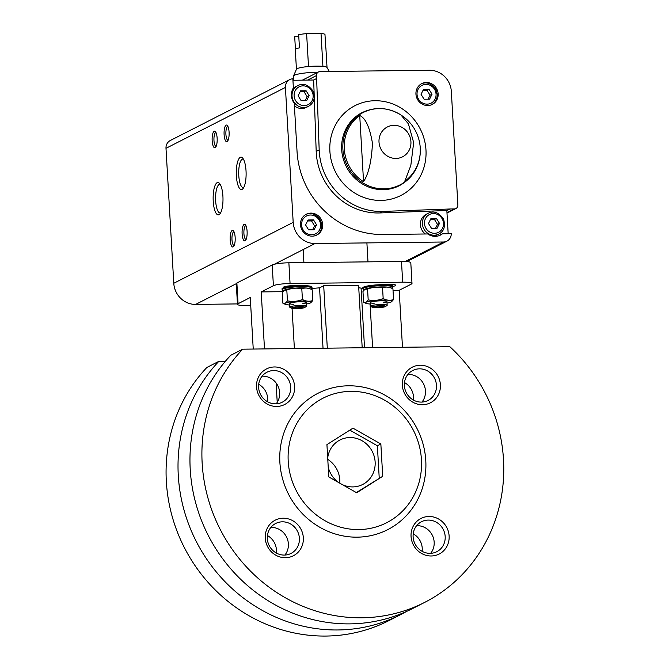 <?xml version="1.0" encoding="UTF-8"?>
<svg xmlns="http://www.w3.org/2000/svg" width="669" height="669" viewBox="0 0 669 669"><rect width="100%" height="100%" fill="white"/><g stroke="black" fill="none" stroke-linecap="round" stroke-linejoin="round"><path stroke-width="1" d="M327.785 459.394A24.97 23.524 -117 0 1 339.785 483.169M342.294 484.59A24.97 23.524 63 0 0 362.682 484.481A24.97 23.524 63 0 0 375.133 461.953A24.97 23.524 63 0 0 339.994 439.985A24.97 23.524 63 0 0 327.693 457.947M328.22 467.079A24.97 23.524 63 0 0 339.116 482.792M250.733 305.549L246.786 305.599A13.321 1.89 -3.3 0 1 237.47 304.336A13.321 1.89 -3.3 0 1 238.072 303.718L250.265 297.504L253.242 349.051M294.385 348.557L292.069 308.392M264.498 348.917L261.211 291.918L282.744 291.667M372.6 347.629L370.082 304.01M393.029 290.354L399.192 290.279L402.479 347.278M323.035 348.214L319.556 287.846L323.704 285.73L327.308 348.164M323.704 285.73L358.601 285.312L362.197 347.755M261.211 291.918L273.404 285.705A13.321 1.89 -3.3 0 1 290.07 283.522L402.679 282.184A13.321 1.89 -3.3 0 1 411.995 283.447A13.321 1.89 -3.3 0 1 411.385 284.066L399.192 290.279M237.47 304.336L236.274 283.597A13.321 1.89 -3.3 0 1 236.876 282.987L272.208 264.974A13.321 1.89 -3.3 0 1 288.874 262.792L401.484 261.454A13.321 1.89 -3.3 0 1 410.799 262.716L411.995 283.447M242.722 349.176L230.78 355.264A158.168 149.003 -117 0 0 221.355 556.926A158.168 149.003 -117 0 0 412.74 608.472L424.681 602.384A158.168 149.003 -117 0 1 233.297 550.838A158.168 149.003 -117 0 1 242.722 349.176L449.852 346.709A158.168 149.003 -117 0 1 424.681 602.384M218.838 361.352L206.897 367.44A158.168 149.003 -117 0 0 197.472 569.102A158.168 149.003 -117 0 0 388.856 620.648L400.798 614.56A158.168 149.003 -117 0 1 209.414 563.014A158.168 149.003 -117 0 1 218.838 361.352L225.386 361.268M407.889 374.464A16.825 15.847 -117 0 1 423.552 383.872A16.825 15.847 -117 0 1 421.963 402.077M416.611 525.709A16.825 15.847 -117 0 1 432.266 535.125A16.825 15.847 -117 0 1 430.685 553.322M270.811 527.44A16.825 15.847 -117 0 1 286.474 536.856A16.825 15.847 -117 0 1 284.894 555.053M262.097 376.195A16.825 15.847 -117 0 1 277.752 385.603A16.825 15.847 -117 0 1 276.172 403.808M404.494 382.568A16.825 15.847 -117 0 1 413.417 400.054M413.216 533.82A16.825 15.847 -117 0 1 422.131 551.306M267.424 535.551A16.825 15.847 -117 0 1 276.339 553.037M258.702 384.299A16.825 15.847 -117 0 1 267.617 401.785M406.693 611.374A158.168 149.003 -117 0 1 400.798 614.56M276.105 382.969L277.225 402.328M402.337 385.21A19.978 18.824 -117 0 1 429.899 367.774A19.978 18.824 -117 0 1 431.873 401.969A19.978 18.824 -117 0 1 402.337 385.21M411.059 536.463A19.978 18.824 -117 0 1 438.621 519.019A19.978 18.824 -117 0 1 440.595 553.221A19.978 18.824 -117 0 1 411.059 536.463M265.267 538.194A19.978 18.824 -117 0 1 292.83 520.75A19.978 18.824 -117 0 1 294.795 554.952A19.978 18.824 -117 0 1 265.267 538.194M256.545 386.941A19.978 18.824 -117 0 1 284.108 369.505A19.978 18.824 -117 0 1 286.081 403.7A19.978 18.824 -117 0 1 256.545 386.941M279.876 462.338A76.584 72.152 -117 0 1 385.528 395.496A76.584 72.152 -117 0 1 393.088 526.587A76.584 72.152 -117 0 1 279.876 462.338M288.214 461.25A69.927 65.88 -117 0 1 384.675 400.213A69.927 65.88 -117 0 1 391.582 519.913A69.927 65.88 -117 0 1 288.214 461.25M328.788 476.93L356.686 492.76L382.718 476.286L380.853 443.99L352.964 428.16L326.932 444.634L328.788 476.93M311.746 288.515A44.957 6.372 -3.3 0 1 319.556 287.846M358.743 287.804A44.957 6.372 -3.3 0 1 362.841 288.364M283.564 287.745A9.157 1.296 -3.3 0 1 283.263 287.444A9.157 1.296 -3.3 0 1 289.209 285.88A9.157 1.296 -3.3 0 1 299.361 285.68M384.299 284.668A9.157 1.296 -3.3 0 1 395.755 285.27A9.157 1.296 -3.3 0 1 392.745 286.416M287.026 286.173L287.06 286.892M356.326 492.56L382.718 476.286M379.231 478.067L377.375 445.763L380.853 443.99M377.375 445.763L349.837 430.142M258.602 387.384A16.825 15.847 -117 0 1 266.99 372.207A16.825 15.847 -117 0 1 288.757 379.992A16.825 15.847 -117 0 1 282.276 402.186A16.825 15.847 -117 0 1 258.602 387.384M267.324 538.637A16.825 15.847 -117 0 1 275.712 523.459A16.825 15.847 -117 0 1 297.479 531.245A16.825 15.847 -117 0 1 290.998 553.439A16.825 15.847 -117 0 1 267.324 538.637M413.116 536.906A16.825 15.847 -117 0 1 421.503 521.728A16.825 15.847 -117 0 1 443.271 529.514A16.825 15.847 -117 0 1 436.79 551.708A16.825 15.847 -117 0 1 413.116 536.906M404.394 385.653A16.825 15.847 -117 0 1 412.781 370.475A16.825 15.847 -117 0 1 434.549 378.261A16.825 15.847 -117 0 1 428.068 400.455A16.825 15.847 -117 0 1 404.394 385.653M297.12 307.054A4.808 0.677 176.7 0 0 293.582 307.715A4.808 0.677 176.7 0 0 293.507 307.757A4.808 0.677 176.7 0 0 294.628 308.317A4.808 0.677 176.7 0 0 299.21 308.267A4.808 0.677 176.7 0 0 302.739 307.606A4.808 0.677 176.7 0 0 302.798 307.222A4.808 0.677 176.7 0 0 301.694 306.996A4.808 0.677 176.7 0 0 297.12 307.054M294.577 307.406L294.628 308.317L302.739 307.606M304.646 307.523L306.176 306.553A8.321 1.179 176.7 0 0 306.419 306.243A8.321 1.179 176.7 0 0 300.598 305.457A8.321 1.179 176.7 0 0 289.794 307.205A8.321 1.179 176.7 0 0 290.07 307.481L291.701 308.267A6.69 0.945 176.7 0 0 298.215 308.601A6.69 0.945 176.7 0 0 304.646 307.523A6.69 0.945 176.7 0 0 300.164 306.636A6.69 0.945 176.7 0 0 293.549 307.23A6.69 0.945 176.7 0 0 291.701 308.267M299.127 306.937L299.21 308.267M377.86 306.093A4.808 0.677 176.7 0 0 374.331 306.753A4.808 0.677 176.7 0 0 374.247 306.795A4.808 0.677 176.7 0 0 375.376 307.364A4.808 0.677 176.7 0 0 379.95 307.305A4.808 0.677 176.7 0 0 383.488 306.645A4.808 0.677 176.7 0 0 383.546 306.26A4.808 0.677 176.7 0 0 382.442 306.034A4.808 0.677 176.7 0 0 377.86 306.093M375.326 306.452L375.376 307.364L383.488 306.645M385.394 306.561L386.925 305.599A8.321 1.179 176.7 0 0 387.167 305.29A8.321 1.179 176.7 0 0 381.347 304.495A8.321 1.179 176.7 0 0 370.542 306.243A8.321 1.179 176.7 0 0 370.818 306.527L372.449 307.305A6.69 0.945 176.7 0 0 378.963 307.648A6.69 0.945 176.7 0 0 385.394 306.561A6.69 0.945 176.7 0 0 380.912 305.683A6.69 0.945 176.7 0 0 374.289 306.277A6.69 0.945 176.7 0 0 372.449 307.305M379.875 305.976L379.95 307.305M310.675 289.041A14.986 2.124 176.7 0 0 312.038 288.063L311.98 287.051A14.986 2.124 176.7 0 0 296.902 285.788A14.986 2.124 176.7 0 0 282.067 288.774L282.126 289.786A14.986 2.124 176.7 0 0 283.681 290.622M312.038 288.063A14.986 2.124 176.7 0 0 296.961 286.8A14.986 2.124 176.7 0 0 282.126 289.786M391.424 288.088A14.986 2.124 176.7 0 0 392.787 287.101L392.728 286.089A14.986 2.124 176.7 0 0 377.651 284.835A14.986 2.124 176.7 0 0 362.807 287.821L362.866 288.824A14.986 2.124 176.7 0 0 364.421 289.669M392.787 287.101A14.986 2.124 176.7 0 0 377.709 285.847A14.986 2.124 176.7 0 0 362.866 288.824M306.293 304.035A13.255 1.882 176.7 0 0 310.525 302.898A13.255 1.882 176.7 0 0 310.742 302.781L312.816 300.515C309.446 301.719 305.984 301.376 302.421 299.495C297.529 301.476 292.537 301.92 287.436 300.816C285.989 303.141 284.459 303.918 282.836 303.157L282.218 292.42L284.208 290.221L286.817 290.078C291.709 288.096 296.702 287.662 301.803 288.757C305.164 287.553 308.626 287.896 312.197 289.777L309.931 288.682A13.255 1.882 176.7 0 0 297.028 288.013A13.255 1.882 176.7 0 0 284.292 290.162A13.255 1.882 176.7 0 0 284.241 290.195M287.436 300.816L286.817 290.078M302.421 299.495L301.803 288.757M312.816 300.515L312.197 289.777M282.836 303.157L285.103 304.253A13.255 1.882 176.7 0 0 289.669 304.989M302.522 303.776A8.321 1.179 176.7 0 0 305.825 302.957A8.321 1.179 176.7 0 0 306.109 302.405A8.321 1.179 176.7 0 0 297.83 301.87A8.321 1.179 176.7 0 0 289.66 303.358A8.321 1.179 176.7 0 0 293.39 304.295M310.742 302.781A13.255 1.882 176.7 0 0 304.646 301.05A13.255 1.882 176.7 0 0 288.941 302.171A13.255 1.882 176.7 0 0 285.103 304.253M387.042 303.074A13.255 1.882 176.7 0 0 391.265 301.945A13.255 1.882 176.7 0 0 391.49 301.819L393.556 299.553C390.194 300.757 386.732 300.423 383.17 298.533C378.278 300.515 373.285 300.958 368.184 299.854C366.737 302.179 365.207 302.965 363.585 302.204L362.966 291.467L364.956 289.259L367.565 289.125C372.457 287.143 377.45 286.7 382.551 287.795C385.913 286.6 389.375 286.934 392.937 288.824L390.671 287.729A13.255 1.882 176.7 0 0 377.776 287.051A13.255 1.882 176.7 0 0 365.04 289.2A13.255 1.882 176.7 0 0 364.981 289.242M368.184 299.854L367.565 289.125M383.17 298.533L382.551 287.795M393.556 299.553L392.937 288.824M363.585 302.204L365.851 303.3A13.255 1.882 176.7 0 0 370.417 304.027M383.27 302.814A8.321 1.179 176.7 0 0 386.573 301.995A8.321 1.179 176.7 0 0 386.858 301.451A8.321 1.179 176.7 0 0 378.579 300.916A8.321 1.179 176.7 0 0 370.409 302.396A8.321 1.179 176.7 0 0 374.13 303.341M391.49 301.819A13.255 1.882 176.7 0 0 385.386 300.088A13.255 1.882 176.7 0 0 369.689 301.209A13.255 1.882 176.7 0 0 365.851 303.3M406.811 261.612L446.917 241.158A8.655 8.153 -117 0 0 451.249 233.673L442.502 233.782L439.516 235.304A13.321 12.544 -117 0 1 438.998 235.697M446.917 241.158A8.655 8.153 -117 0 1 443.48 242.002L315.04 243.524A21.642 20.388 -117 0 1 293.189 222.384L285.412 87.43A8.655 8.153 -117 0 1 289.727 79.619A8.655 8.153 -117 0 1 292.846 78.783L293.373 87.915A13.321 12.544 63 0 0 294.26 103.269L297.044 151.537A84.913 79.996 -117 0 0 382.768 234.493L427.708 233.958A13.321 12.544 -117 0 0 440.545 235.036A13.321 12.544 -117 0 0 442.502 233.782M237.445 303.918L195.632 304.412A21.642 20.388 -117 0 1 173.781 283.271L165.996 148.309A8.655 8.153 -117 0 1 170.311 140.498L289.727 79.619M322.675 224.5A11.657 10.98 63 0 0 306.277 214.247A11.657 10.98 63 0 0 301.794 229.618A11.657 10.98 63 0 0 316.872 235.02A11.657 10.98 63 0 0 322.675 224.5M314.279 97.557L316.194 151.403A61.607 58.036 -117 0 0 379.825 212.943L446.842 210.518L448.18 233.715M292.93 80.263L313.652 80.012L316.638 78.49L316.47 75.564A3.997 3.763 -117 0 1 320.05 71.575L429.481 70.27A21.642 20.388 -117 0 1 451.332 91.419L457.88 204.948A3.997 3.763 -117 0 1 454.301 208.945L449.827 208.996L446.842 210.518M420.249 147.916A39.881 37.564 63 0 0 404.645 117.652A39.881 37.564 63 0 0 400.965 115.026L408.399 123.84L413.676 142.614L410.816 165.511L404.787 181.224A39.881 37.564 63 0 0 420.266 148.301A39.881 37.564 63 0 0 420.249 147.916M359.73 115.511C365.508 118.02 369.74 127.235 372.441 143.158C371.646 160.844 368.686 173.697 363.551 181.717A39.881 37.564 63 0 1 359.73 115.511L363.551 181.717M240.271 157.349A16.198 4.926 -90.7 0 0 236.458 177.21A16.198 4.926 -90.7 0 0 242.947 188.683A16.198 4.926 -90.7 0 0 246.117 173.296A16.198 4.926 -90.7 0 0 242.588 157.984A16.198 4.926 -90.7 0 0 240.271 157.349M222.911 196.226A16.198 4.926 -90.7 0 0 219.457 183.323A16.198 4.926 -90.7 0 0 213.143 198.752A16.198 4.926 -90.7 0 0 219.825 214.021A16.198 4.926 -90.7 0 0 222.911 196.226M229.082 132.102A8.321 2.534 -90.7 0 0 227.309 125.471A8.321 2.534 -90.7 0 0 224.065 133.399A8.321 2.534 -90.7 0 0 227.502 141.251A8.321 2.534 -90.7 0 0 229.082 132.102M235.154 237.403A8.321 2.534 -90.7 0 0 233.381 230.772A8.321 2.534 -90.7 0 0 230.136 238.708A8.321 2.534 -90.7 0 0 233.573 246.552A8.321 2.534 -90.7 0 0 235.154 237.403M247.095 231.315A8.321 2.534 -90.7 0 0 245.322 224.684A8.321 2.534 -90.7 0 0 242.078 232.62A8.321 2.534 -90.7 0 0 245.515 240.464A8.321 2.534 -90.7 0 0 247.095 231.315M217.141 138.19A8.321 2.534 -90.7 0 0 215.368 131.559A8.321 2.534 -90.7 0 0 212.123 139.487A8.321 2.534 -90.7 0 0 215.56 147.339A8.321 2.534 -90.7 0 0 217.141 138.19M438.145 93.877A11.657 10.98 63 0 0 421.746 83.625A11.657 10.98 63 0 0 417.264 98.995A11.657 10.98 63 0 0 432.341 104.389A11.657 10.98 63 0 0 438.145 93.877M379.825 212.943L382.81 211.421L449.827 208.996M316.638 78.49L319.18 149.881A61.607 58.036 -117 0 0 382.81 211.421M215.995 132.562A6.882 2.091 -90.7 0 0 215.945 132.562A6.882 2.091 -90.7 0 0 213.938 139.47A6.882 2.091 -90.7 0 0 216.112 146.327A6.882 2.091 -90.7 0 0 216.162 146.319M245.949 225.687A6.882 2.091 -90.7 0 0 245.899 225.687A6.882 2.091 -90.7 0 0 243.892 232.595A6.882 2.091 -90.7 0 0 246.067 239.452A6.882 2.091 -90.7 0 0 246.117 239.452M234.008 231.775A6.882 2.091 -90.7 0 0 233.958 231.775A6.882 2.091 -90.7 0 0 231.951 238.682A6.882 2.091 -90.7 0 0 234.125 245.54A6.882 2.091 -90.7 0 0 234.175 245.54M227.937 126.474A6.882 2.091 -90.7 0 0 227.886 126.474A6.882 2.091 -90.7 0 0 225.879 133.374A6.882 2.091 -90.7 0 0 228.054 140.239A6.882 2.091 -90.7 0 0 228.104 140.231M220.302 184.519A14.258 4.332 -90.7 0 0 219.741 184.41A14.258 4.332 -90.7 0 0 215.577 198.718A14.258 4.332 -90.7 0 0 220.084 212.934A14.258 4.332 -90.7 0 0 220.636 212.809M243.424 159.18A14.258 4.332 -90.7 0 0 242.872 159.071A14.258 4.332 -90.7 0 0 242.228 159.239A14.258 4.332 -90.7 0 0 238.724 174.442A14.258 4.332 -90.7 0 0 243.207 187.588A14.258 4.332 -90.7 0 0 243.759 187.462M425.367 233.983A11.657 10.98 -117 0 1 420.4 224.826A11.657 10.98 -117 0 1 426.212 214.314L428.202 213.294C433.679 210.526 438.78 212.391 443.48 218.897C445.654 226.281 444.091 231.34 438.789 234.066A11.657 10.98 -117 0 1 422.39 223.814A11.657 10.98 -117 0 1 428.202 213.294M438.789 234.066L436.798 235.078A11.657 10.98 -117 0 1 433.052 236.165M313.652 80.012L314.171 94.505M292.771 89.002A11.657 10.98 -117 0 1 295.849 86.61L297.839 85.59A11.657 10.98 63 0 0 293.348 100.96A11.657 10.98 63 0 0 308.426 106.363C312.44 104.088 314.397 100.559 314.313 95.767L313.117 91.193C308.409 84.687 303.316 82.822 297.839 85.59M308.426 106.363L306.435 107.375A11.657 10.98 -117 0 1 294.41 105.811M300.598 90.817L306.093 90.758L309.12 95.659L306.661 100.626L301.167 100.693L298.131 95.792L300.598 90.817M305.164 100.643L307.13 96.671L309.12 95.659M307.13 96.671L304.102 91.77L306.093 90.758M304.102 91.77L300.105 91.82M308.618 229.852L314.112 229.793L316.571 224.826L313.535 219.917L308.041 219.984L305.582 224.951L308.618 229.852M312.615 229.81L314.581 225.838L316.571 224.826M314.581 225.838L311.545 220.929L313.535 219.917M311.545 220.929L307.548 220.979M428.503 223.496L431.53 228.397L437.024 228.33L439.491 223.362L436.456 218.462L430.961 218.52L428.503 223.496M435.527 228.346L437.501 224.374L434.465 219.474L430.468 219.524M434.465 219.474L436.456 218.462M437.501 224.374L439.491 223.362M424.087 99.229L429.582 99.171L432.04 94.195L429.005 89.295L423.51 89.362L421.052 94.329L424.087 99.229M428.085 99.188L430.05 95.215L432.04 94.195M430.05 95.215L427.014 90.307L429.005 89.295M427.014 90.307L423.017 90.357M327.024 67.51L325.887 47.85A15.32 2.174 -3.3 0 0 325.728 47.558L324.967 34.395A15.32 2.174 176.7 0 0 321.02 33.45L306.611 33.617A15.32 2.174 176.7 0 0 298.683 34.704L299.444 47.867A15.32 2.174 -3.3 0 0 295.305 49.606L296.434 69.275M298.8 36.686L294.703 36.736L295.43 49.305M321.02 33.45L322.918 66.356A15.32 2.174 176.7 0 0 308.509 66.532A15.32 2.174 176.7 0 0 297.145 68.648A15.32 2.174 176.7 0 0 296.476 69.2L293.532 75.923A18.648 2.643 176.7 0 0 293.499 76.115L293.733 80.255M329.315 71.458L326.974 67.435A15.32 2.174 176.7 0 0 322.918 66.356M306.611 33.617L308.509 66.532M317.992 72.202A18.648 2.643 176.7 0 0 294.352 75.254A18.648 2.643 176.7 0 0 293.532 75.923M272.208 264.974L273.404 285.705M236.876 282.987L238.072 303.718M288.874 262.792L290.07 283.522M401.484 261.454L402.679 282.184M405.222 261.512L443.48 242.002M165.996 148.309L285.412 87.43M307.598 80.088L316.47 75.564M420.216 153.444C418.827 168.019 411.878 178.757 399.376 185.664A41.001 38.626 63 0 1 346.333 166.681A41.001 38.626 63 0 1 362.121 112.609C375.058 106.547 387.836 107.232 400.438 114.667A40.608 38.25 63 0 0 345.329 132.696A40.608 38.25 63 0 0 373.252 187.462A40.608 38.25 63 0 0 420.216 153.444L420.266 148.301M410.925 141.703A16.75 15.78 63 0 0 394.008 125.337A16.75 15.78 63 0 0 379.005 142.079A16.75 15.78 63 0 0 395.914 158.444A16.75 15.78 63 0 0 410.925 141.703M446.967 212.683L454.301 208.945M195.632 304.412L236.274 283.689M274.382 264.255L315.04 243.524M173.781 283.271L293.189 222.384M425.977 150.007A50.434 47.516 63 0 0 351.417 107.692A50.434 47.516 63 0 0 356.393 194.027A50.434 47.516 63 0 0 425.977 150.007M316.194 151.403L319.18 149.881M313.142 95.608A9.993 9.408 63 0 0 298.382 87.229A9.993 9.408 63 0 0 299.361 104.331A9.993 9.408 63 0 0 313.142 95.608M320.593 224.776A9.993 9.408 63 0 0 305.825 216.396A9.993 9.408 63 0 0 306.812 233.489A9.993 9.408 63 0 0 320.593 224.776M424.481 223.538A9.993 9.408 -117 0 1 438.262 214.824A9.993 9.408 -117 0 1 439.24 231.917A9.993 9.408 -117 0 1 424.481 223.538M436.063 94.153A9.993 9.408 63 0 0 421.294 85.774A9.993 9.408 63 0 0 422.281 102.867A9.993 9.408 63 0 0 436.063 94.153M364.521 347.729L361.084 288.096M277.819 262.507L277.886 263.611M288.573 285.956L288.607 286.633M289.585 303.534L289.794 307.205M303.149 249.587L303.902 262.616M306.21 302.572L306.419 306.243M366.896 242.914L367.983 261.855M370.333 302.572L370.542 306.243M386.958 301.61L387.167 305.29M302.396 80.146L318.461 71.959M400.438 114.667L404.645 117.652M446.992 213.093L455.89 208.552M305.281 214.757C310.767 211.981 315.86 213.846 320.568 220.352L321.756 224.935C321.848 229.718 319.882 233.247 315.877 235.521M420.751 84.135C426.237 81.359 431.329 83.224 436.037 89.73L437.225 94.312C437.317 99.096 435.352 102.625 431.346 104.899"/></g></svg>
